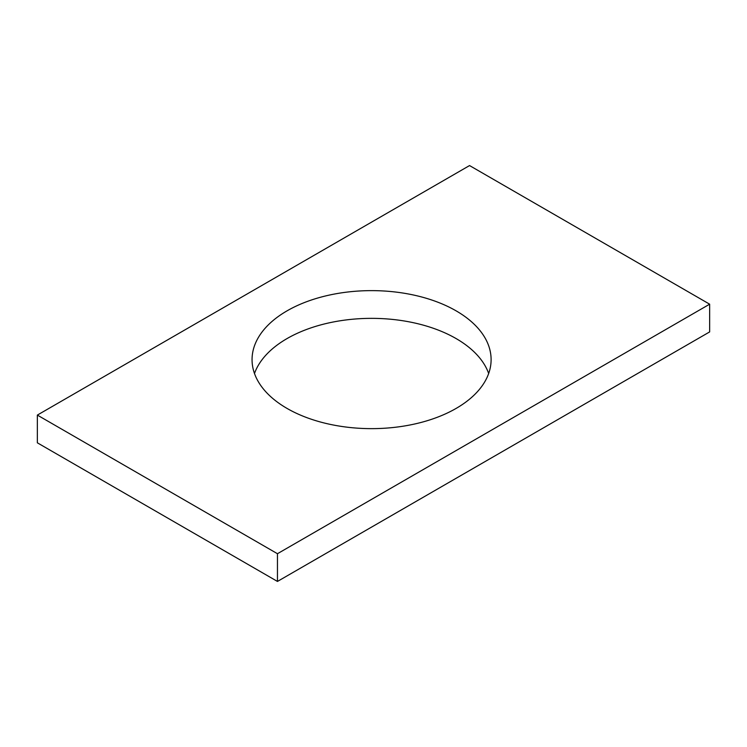 <?xml version="1.0" encoding="UTF-8"?>
<svg xmlns="http://www.w3.org/2000/svg" width="747" height="747" viewBox="0 0 747 747"><rect width="100%" height="100%" fill="white"/><g stroke="black" fill="none" stroke-linecap="round" stroke-linejoin="round"><path stroke-width="1.12" d="M709.65 304.188L469.546 165.563L37.35 415.089L37.35 442.812L277.454 581.437L709.65 331.911L709.65 304.188L277.454 553.714L277.454 581.437M37.35 415.089L277.454 553.714M287.063 408.432A119.529 69.004 0 0 0 417.321 423.39A119.529 69.004 0 0 0 491.106 359.634A119.529 69.004 0 0 0 371.576 290.63A119.529 69.004 0 0 0 252.056 359.634A119.529 69.004 0 0 0 287.063 408.432M488.669 373.5A119.529 69.004 0 0 0 371.576 318.353A119.529 69.004 0 0 0 254.494 373.5"/></g></svg>
